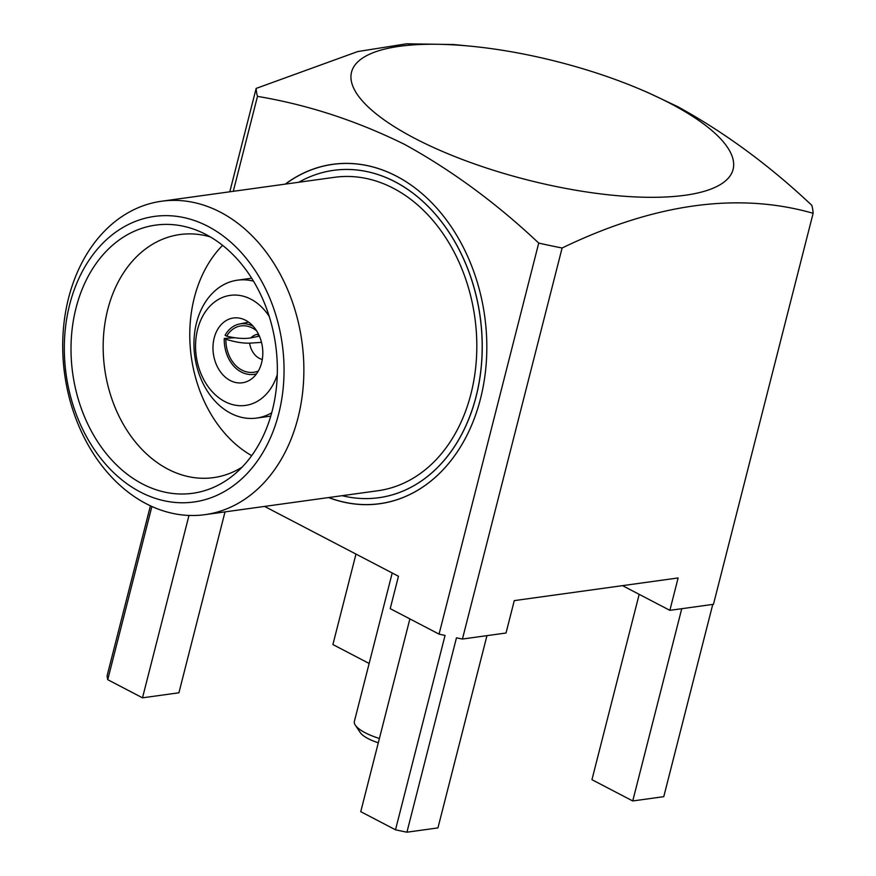 <?xml version="1.0" encoding="UTF-8"?>
<svg xmlns="http://www.w3.org/2000/svg" width="876" height="876" viewBox="0 0 876 876"><rect width="100%" height="100%" fill="white"/><g stroke="black" fill="none" stroke-linecap="round" stroke-linejoin="round"><path stroke-width="1.31" d="M392.207 572.981L354.375 721.419A33.748 10.457 14.3 0 0 355.317 725.175A33.748 10.457 14.3 0 0 365.237 732.774A33.748 10.457 14.3 0 0 379.407 738.457M378.301 742.793A26.718 8.278 -165.7 0 1 368.128 738.621A26.718 8.278 -165.7 0 1 360.288 732.61L355.317 725.175M271.724 412.771A69.609 52.691 82.1 0 1 256.537 418.082A69.609 52.691 82.1 0 1 196.52 322.795A69.609 52.691 82.1 0 1 237.462 280.178A69.609 52.691 82.1 0 1 253.514 281.174M269.25 316.433A55.549 42.048 -97.9 0 0 197.615 329.376A55.549 42.048 -97.9 0 0 223.599 400.89A55.549 42.048 -97.9 0 0 277.287 374.567M214.182 338.026A32.697 24.747 -97.9 0 0 242.378 382.779A32.697 24.747 -97.9 0 0 261.606 362.763A32.697 24.747 -97.9 0 0 233.421 317.999A32.697 24.747 -97.9 0 0 214.182 338.026M234.867 337.731L224.256 338.443A33.748 26.05 -93.8 0 0 241.305 372.037A33.748 26.05 -93.8 0 0 252.595 374.501A33.748 26.05 -93.8 0 0 256.515 373.844M278.71 413.735A144.146 109.117 -97.9 0 0 208.039 226.402A144.146 109.117 -97.9 0 0 69.653 304.673A144.146 109.117 -97.9 0 0 140.335 492.016A144.146 109.117 -97.9 0 0 278.71 413.735M68.558 298.103A158.206 119.76 82.1 0 1 161.611 201.228A158.206 119.76 82.1 0 1 298.015 417.797A158.206 119.76 82.1 0 1 204.962 514.661A158.206 119.76 82.1 0 1 68.558 298.103M76.026 308.002A135.353 102.459 -97.9 0 0 113.059 461.411A135.353 102.459 -97.9 0 0 233.793 474.858A135.353 102.459 -97.9 0 0 272.337 410.406A135.353 102.459 -97.9 0 0 200.166 231.713A135.353 102.459 -97.9 0 0 76.026 308.002M210.306 236.903A122.695 92.878 -97.9 0 0 179.876 234.549A122.695 92.878 -97.9 0 0 107.704 309.677A122.695 92.878 -97.9 0 0 213.503 477.628A122.695 92.878 -97.9 0 0 242.159 467.116M204.962 514.661L377.906 490.735A158.206 119.76 -97.9 0 0 470.959 393.871A158.206 119.76 -97.9 0 0 334.555 177.302L161.611 201.228M342.144 495.685A165.236 125.082 -97.9 0 0 378.87 497.699L378.936 497.699A165.236 125.082 -97.9 0 0 378.936 497.699A165.236 125.082 -97.9 0 0 476.128 396.521A165.236 125.082 -97.9 0 0 333.657 170.327A165.236 125.082 -97.9 0 0 333.625 170.338L333.592 170.338A165.236 125.082 -97.9 0 0 298.793 182.252M378.87 497.699A165.236 125.082 -97.9 0 0 476.062 396.532A165.236 125.082 -97.9 0 0 333.592 170.338M222.603 245.346A122.695 92.878 -97.9 0 0 194.319 297.698A122.695 92.878 -97.9 0 0 251.697 455.651M414.874 138.408A196.881 60.992 14.3 0 0 685.087 195.26A196.881 60.992 14.3 0 0 669.735 103.149A196.881 60.992 14.3 0 0 640.838 89.56A196.881 60.992 14.3 0 0 470.74 46.198A196.881 60.992 14.3 0 0 414.874 138.408M648.229 92.725L677.641 106.609C724.671 132.451 769.402 165.345 811.8 205.312A286.529 88.761 -165.7 0 1 813.125 213.284C738.129 191.855 654.449 203.429 562.107 248.007A286.529 88.761 -165.7 0 1 538.729 243.09C496.517 203.287 451.797 170.382 404.57 144.387C356.663 120.757 307.64 104.748 257.478 96.382A286.529 88.761 -165.7 0 1 256.153 88.41L229.797 191.8M285.248 184.124A171.335 129.692 82.1 0 1 396.467 176.164A171.335 129.692 82.1 0 1 424.707 195.972A171.335 129.692 82.1 0 1 459.615 448.293A171.269 129.648 82.1 0 1 328.785 497.535M285.434 184.102A171.269 129.648 82.1 0 1 396.521 176.218A171.269 129.648 82.1 0 1 424.729 195.994M459.615 448.293A171.335 129.692 82.1 0 1 328.599 497.557M813.125 213.284L713.458 604.32L669.866 610.342L622.518 585.65M538.729 243.09L439.062 634.125A286.529 88.761 14.3 0 0 445.052 635.45L395.503 829.802L360.748 811.669L409.88 618.905M439.062 634.125L390.214 608.645L398.47 576.255L264.585 506.416M669.866 610.342L678.123 577.952L514.278 600.618L506.021 633.009L462.429 639.042A286.529 88.761 14.3 0 1 456.462 637.848L406.924 832.2L437.945 827.908L486.957 635.648M233.279 191.318L257.478 96.382M562.107 248.007L462.429 639.042M256.153 88.41L357.671 51.575L406.563 43.8L453.505 44.534L470.74 46.198M150.409 505.835L107.091 675.801A286.529 88.761 14.3 0 0 107.737 679.688L151.887 506.503M225.023 511.891L178.912 692.785L142.503 697.822L107.737 679.688M142.503 697.822L188.986 515.449M395.503 829.802A286.529 88.761 14.3 0 0 406.924 832.2M712.768 604.407L663.767 796.667L632.735 800.96L681.747 608.7M632.735 800.96L591.946 779.684L639.184 594.344M369.146 663.46L332.902 644.561L355.974 554.081M258.321 371.041A31.645 24.419 86.2 0 1 225.877 339.286L224.256 338.443M261.508 342.363L249.594 343.162C243.09 343.37 235.184 342.078 225.877 339.286M259.406 336.132L250.941 337.884C244.207 339.001 236.115 338.421 226.676 336.154A31.645 23.422 78.3 0 1 256.558 330.723M226.676 336.154L225.066 335.311A33.748 24.988 78.3 0 1 239.345 324.043A33.748 24.988 78.3 0 1 253.23 326.321M262.296 359.488A20.038 15.461 86.2 0 1 259.416 358.383A20.038 15.461 86.2 0 1 249.594 343.162M256.865 334.424A20.038 14.837 -101.7 0 0 250.941 337.884M251.686 278.207L237.462 280.178M640.838 89.56L648.24 92.714M257.106 334.369L259.208 335.683M256.197 374.26L252.595 374.501M248.598 322.127L239.345 324.043M270.772 416.122L256.537 418.082"/></g></svg>
